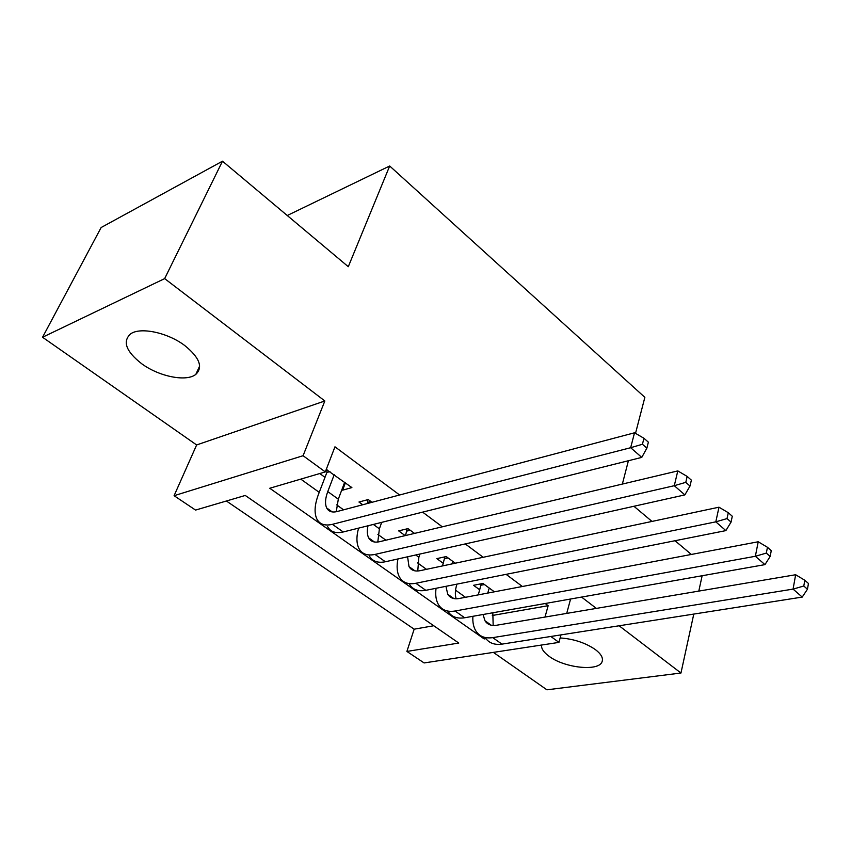 <?xml version="1.0" encoding="UTF-8"?>
<svg xmlns="http://www.w3.org/2000/svg" width="851" height="851" viewBox="0 0 851 851"><rect width="100%" height="100%" fill="white"/><g stroke="black" fill="none" stroke-linecap="round" stroke-linejoin="round"><path stroke-width="1.28" d="M141.723 363.76C159.211 376.663 186.529 382.078 195.836 374.366C203.219 367.164 199.549 357.558 184.805 345.58C167.881 332.645 140.415 326.752 130.629 333.869C122.289 341.464 125.98 351.42 141.723 363.76M541.555 645.037C541.172 648.579 543.672 652.323 549.065 656.27C564.479 668.035 598.944 671.716 602.082 661.684C603.391 658.046 601.146 654.004 595.338 649.558C585.456 642.803 573.723 638.931 560.139 637.942M550.842 636.474L558.947 642.388L424.106 662.94L406.895 651.44L458.774 643.048L245.258 495.452L195.56 510.079L174.083 495.707L303.084 455.71L325.295 471.911L269.756 488.251L484.198 638.941L485.889 638.665M196.634 444.956L324.837 400.97L164.658 278.607L222.494 161.19L101.141 227.525L42.55 337.251L196.634 444.956L174.083 495.707M493.378 652.387L546.916 689.81L680.96 673.024L619.113 625.772M226.398 501.005L414.16 629.187L406.895 651.44M164.658 278.607L42.55 337.251M702.139 575.744L698.799 591.105M693.788 614.071L680.96 673.024M341.9 489.623L342.634 490.165L351.889 487.58L326.231 469.465M372.015 502.303L368.249 499.548L358.962 502.026L362.728 504.76M414.533 533.396L407.991 528.62L398.651 530.875L405.172 535.619M455.285 563.213L446.201 556.565L436.818 558.618L443.339 563.362M414.16 629.187L433.744 625.751M492.293 615.486L548.15 605.699L545.214 603.508M522.397 586.499L506.09 574.351M483.187 557.277L465.263 543.917M442.307 526.812L422.617 512.132M399.619 494.995L334.964 446.807L325.295 471.911M300.786 479.113L319.231 492.357M336.656 504.856L343.581 509.823M377.887 534.439L385.907 540.194M417.49 562.851L426.5 569.33M455.551 590.168L465.476 597.296M494.388 591.807L482.964 583.456L473.539 585.307L479.826 589.881M319.763 473.528L324.997 477.347M222.494 161.19L348.293 266.703L389.684 165.998L287.244 215.505M389.684 165.998L644.856 397.353L635.516 433.361M324.837 400.97L303.084 455.71M548.15 605.699L545.002 617.071M570.574 599.019L566.723 613.401M560.958 634.889L558.947 642.388M596.36 608.401L581.541 597.072M633.931 506.271L651.994 521.429M675.013 540.725L691.363 554.448M622.358 484.07L628.41 460.721M488.804 623.485L488.58 624.23M345.389 482.825L342.634 490.165M489.251 588.062L487.74 593.073M478.294 594.86L481.251 583.797M492.814 612.773L493.176 625.474M483.06 614.496L484.974 620.751C487.4 624.538 491.208 626.049 496.41 625.272L795.653 574.744L804.812 580.254L803.791 586.02L807.45 589.222L808.45 583.478L804.812 580.254M807.45 589.222L802.227 597.083L501.962 644.133C494.346 645.175 488.719 642.962 485.07 637.495M802.227 597.083L793.068 589.105L492.761 637.633C485.091 638.718 479.453 636.484 475.847 630.921C473.486 627.049 472.507 622.177 472.901 616.305M803.791 586.02L793.068 589.105L795.653 574.744M484.442 584.541L481.262 585.169M452.743 561.352L451.913 563.926M456.955 584.126L456.806 584.605C455.104 590.137 454.891 594.87 456.189 598.806M442.509 565.926L444.882 556.852M445.945 586.318L447.732 594.221C450.051 597.966 453.796 599.402 458.976 598.53L758.22 541.768L767.453 547.289L766.325 553.097L770.155 556.469L771.261 550.65L767.453 547.289M770.155 556.469L764.953 564.628L464.635 617.762C456.987 618.954 451.413 616.794 447.934 611.273M764.953 564.628L755.358 556.277L455.072 611.007C447.435 612.241 441.882 610.103 438.446 604.604C435.978 600.359 435.18 594.923 436.052 588.286M766.325 553.097L755.358 556.277L758.22 541.768M448.051 557.926L444.882 558.607M419.937 554.033L418.862 557.245L417.756 571.01M405.533 535.534L407.108 528.833M407.597 556.788L409.001 566.617C411.203 570.33 414.884 571.691 420.022 570.702L718.989 507.196L728.286 512.706L727.031 518.589L731.052 522.11L732.285 516.249L728.286 512.706M731.052 522.11L725.871 530.609L425.808 590.328C418.192 591.679 412.724 589.626 409.416 584.169M725.871 530.609L715.808 521.844L415.852 583.286C408.246 584.69 402.81 582.658 399.545 577.223C396.981 572.563 396.449 566.468 397.949 558.937M727.031 518.589L715.808 521.844L718.989 507.196M410.235 530.258L407.076 531.024M381.673 522.365L379.397 528.801L377.801 542.023M367.334 503.537L367.823 499.654M368.015 525.78C366.898 530.801 367.121 534.843 368.685 537.896C370.759 541.555 374.355 542.832 379.472 541.725L677.8 470.911L687.161 476.422L685.778 482.347L690.001 486.059L691.374 480.134L687.161 476.422M690.001 486.059L684.864 494.899L385.365 561.756C377.801 563.277 372.461 561.341 369.334 555.958M684.864 494.899L674.29 485.698L374.993 554.427C367.441 555.99 362.132 554.097 359.058 548.725C356.409 543.587 356.25 536.726 358.59 528.131M685.778 482.347L674.29 485.698L677.8 470.911M370.908 501.494L367.77 502.335M334.23 474.667L327.773 491.58C325.21 498.516 324.848 503.983 326.699 507.973C328.624 511.579 332.124 512.759 337.198 511.515L634.527 432.787L643.952 438.276L642.431 444.265L646.866 448.158L648.377 442.18L643.952 438.276M344.655 482.294L338.315 499.175L336.251 511.738M646.866 448.158L641.771 457.391L630.655 447.711L332.411 524.333C324.922 526.088 319.742 524.333 316.88 519.036C314.04 512.983 314.583 504.696 318.529 494.176L326.869 472.475L326.965 469.348M641.771 457.391L343.219 531.971C335.72 533.683 330.507 531.886 327.582 526.578M642.431 444.265L630.655 447.711L634.527 432.787M329.986 471.56L326.869 472.475M501.962 644.133L492.761 637.633M464.635 617.762L455.072 611.007M418.862 557.245L415.714 554.98M425.808 590.328L415.852 583.286M379.397 528.801L373.355 524.439M385.365 561.756L374.993 554.427M338.315 499.175L327.773 491.58M343.219 531.971L332.411 524.333M195.836 374.366L199.655 366.026M602.082 661.684L602.455 660.185M491.24 625.219L484.974 620.751M453.849 598.572L447.732 594.221M414.948 570.851L409.001 566.617M374.44 541.991L368.685 537.896M332.241 511.919L326.699 507.973"/></g></svg>
